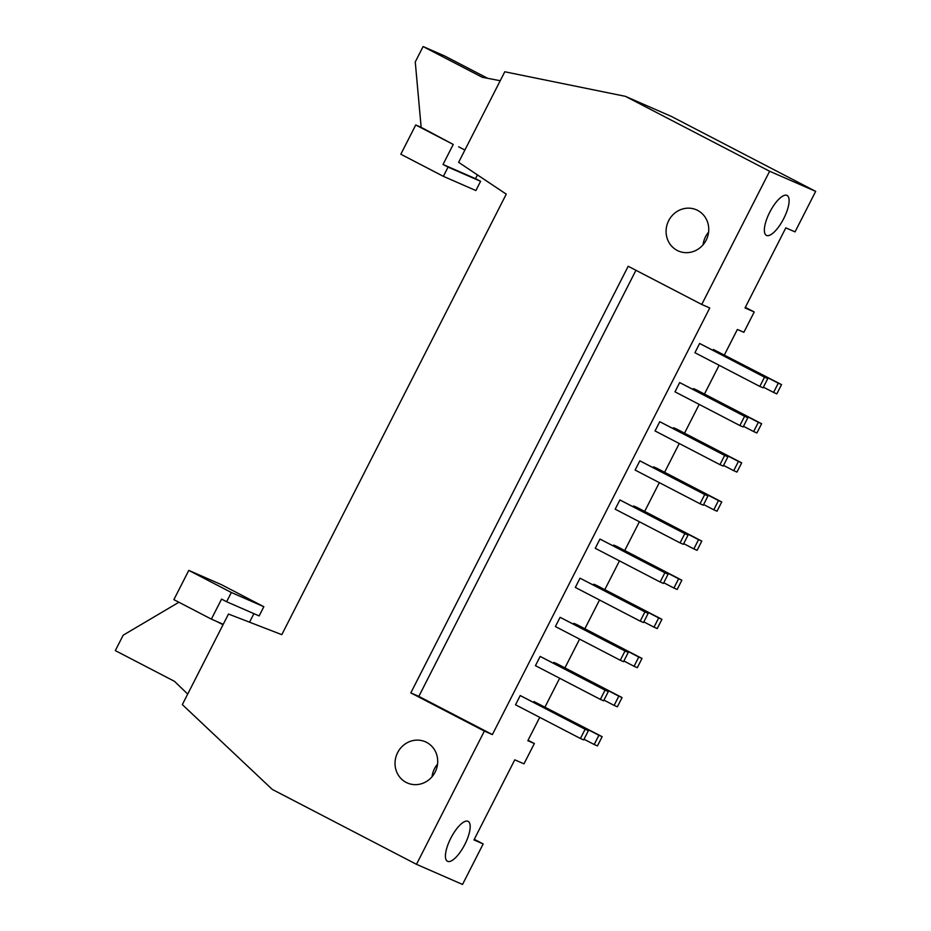 <?xml version="1.0" encoding="UTF-8"?>
<svg xmlns="http://www.w3.org/2000/svg" width="931" height="931" viewBox="0 0 931 931"><rect width="100%" height="100%" fill="white"/><g stroke="black" fill="none" stroke-linecap="round" stroke-linejoin="round"><path stroke-width="1.4" d="M617.369 706.815L614.111 705.395L618.824 696.155L622.071 697.575L617.369 706.815M553.573 663.128L553.922 662.441L557.18 663.861L622.071 697.575M553.922 662.441L618.824 696.155M603.602 700.799L600.355 699.379L605.057 690.139L608.315 691.558L603.602 700.799M600.355 699.379L535.453 665.665L540.166 656.425L608.315 691.558M540.166 656.425L605.057 690.139M603.951 700.112L614.111 705.395M637.304 667.69L634.046 666.27L638.759 657.03L642.006 658.45L637.304 667.69M573.508 624.003L573.857 623.328L577.104 624.748L642.006 658.45M573.857 623.328L638.759 657.03M623.537 661.673L620.29 660.254L624.992 651.013L628.25 652.433L623.537 661.673M620.29 660.254L555.388 626.551L560.101 617.311L628.25 652.433M560.101 617.311L624.992 651.013M623.886 660.998L634.046 666.27M657.228 628.576L653.981 627.157L658.694 617.916L661.941 619.336L657.228 628.576M593.443 584.889L593.792 584.202L597.039 585.622L661.941 619.336M593.792 584.202L658.694 617.916M643.472 622.56L640.214 621.14L644.927 611.888L648.174 613.32L643.472 622.56M640.214 621.14L575.323 587.426L580.025 578.186L648.174 613.32M580.025 578.186L644.927 611.888M643.821 621.873L653.981 627.157M677.163 589.451L673.916 588.031L678.618 578.791L681.876 580.211L677.163 589.451M613.378 545.764L613.727 545.077L616.974 546.509L681.876 580.211M613.727 545.077L678.618 578.791M663.407 583.434L660.149 582.015L664.862 572.774L668.109 574.194L663.407 583.434M660.149 582.015L595.258 548.301L599.96 539.061L668.109 574.194M599.96 539.061L664.862 572.774M663.756 582.748L673.916 588.031M697.098 550.337L693.851 548.906L698.553 539.666L701.811 541.097L697.098 550.337M633.313 506.65L633.662 505.964L636.909 507.383L701.811 541.097M633.662 505.964L698.553 539.666M683.331 544.321L680.084 542.889L684.797 533.649L688.044 535.069L683.331 544.321M680.084 542.889L615.182 509.187L619.895 499.947L688.044 535.069M619.895 499.947L684.797 533.649M683.68 543.634L693.851 548.906M717.033 511.212L713.774 509.792L718.488 500.552L721.734 501.972L717.033 511.212M653.236 467.525L653.585 466.838L656.844 468.258L721.734 501.972M653.585 466.838L718.488 500.552M703.266 505.196L700.019 503.776L704.72 494.536L707.979 495.955L703.266 505.196M700.019 503.776L635.117 470.062L639.83 460.822L707.979 495.955M639.83 460.822L704.72 494.536M703.615 504.509L713.774 509.792M736.968 472.087L733.709 470.667L738.423 461.427L741.67 462.847L736.968 472.087M673.171 428.4L673.52 427.725L676.767 429.144L741.67 462.847M673.52 427.725L738.423 461.427M723.201 466.07L719.954 464.65L724.655 455.41L727.914 456.83L723.201 466.07M719.954 464.65L655.052 430.948L659.765 421.708L727.914 456.83M659.765 421.708L724.655 455.41M723.55 465.395L733.709 470.667M756.891 432.973L753.645 431.553L758.358 422.313L761.605 423.733L756.891 432.973M693.106 389.286L693.455 388.599L696.702 390.019L761.605 423.733M693.455 388.599L758.358 422.313M743.136 426.957L739.877 425.537L744.591 416.297L747.837 417.716L743.136 426.957M739.877 425.537L674.987 391.823L679.688 382.583L747.837 417.716M679.688 382.583L744.591 416.297M743.485 426.27L753.645 431.553M415.738 124.975L453.234 144.445L443.028 164.473L448.079 167.091L443.365 176.331L400.819 154.232L415.738 124.975L421.149 127.338L415.261 61.946L423.105 46.55L482.235 77.261L500.215 80.729M487.693 78.32L444.774 56.023L423.105 46.55M443.365 176.331L475.881 190.552L480.582 181.301L475.532 178.682L477.463 174.912M421.149 127.338L453.234 144.445M443.028 164.473L475.532 178.682M448.079 167.091L480.582 181.301M464.883 150.054L458.646 146.819M221.566 599.098L226.617 601.729L231.33 592.488L188.784 570.389L173.876 599.645L211.372 619.127L221.566 599.098M188.784 570.389L221.287 584.598L263.834 606.698L259.132 615.938L226.617 601.729M253.907 613.657L249.555 622.199M231.33 592.488L263.834 606.698M178.892 602.252L123.171 635.198L115.328 650.606L174.458 681.317L187.701 694.061M223.033 624.736L216.783 621.501L223.242 624.317M216.783 621.501L211.372 619.127M583.667 739.912L580.42 738.492L585.134 729.252L588.38 730.672L583.667 739.912M580.42 738.492L515.518 704.79L520.231 695.55L585.134 729.252M520.231 695.55L588.38 730.672M597.434 745.929L594.187 744.509L598.889 735.269L602.148 736.689L597.434 745.929M533.649 702.242L533.998 701.567L598.889 735.269M584.016 739.237L594.187 744.509M533.998 701.567L602.148 736.689M763.071 387.831L759.812 386.412L764.526 377.171L767.772 378.591L763.071 387.831M759.812 386.412L694.922 352.709L699.623 343.469L764.526 377.171M699.623 343.469L767.772 378.591M776.826 393.848L773.58 392.428L778.281 383.188L781.54 384.608L776.826 393.848M713.041 350.161L713.39 349.486L778.281 383.188M763.408 387.156L773.58 392.428M713.39 349.486L781.54 384.608M766.527 235.427A22.472 7.669 -62.6 0 1 766.376 235.357A22.472 7.669 -62.6 0 1 769.925 211.872A22.472 7.669 -62.6 0 1 787.091 195.463A22.472 7.669 -62.6 0 1 783.658 218.715A22.472 7.669 -62.6 0 1 766.527 235.427M447.613 861.35A22.472 7.669 -62.6 0 1 447.45 861.28A22.472 7.669 -62.6 0 1 451 837.795A22.472 7.669 -62.6 0 1 468.165 821.386A22.472 7.669 -62.6 0 1 464.732 844.638A22.472 7.669 -62.6 0 1 447.613 861.35M701.741 304.46L709.759 307.975L492.383 734.594L484.364 731.091L416.483 864.317L272.259 789.407L182.336 704.604L228.479 614.041L281.802 634.663L506.255 194.148L458.634 162.331L504.777 71.78L625.399 96.335L671.46 116.468L815.672 191.379L769.623 171.246L701.741 304.46L628.192 266.266L410.815 692.885L418.834 696.388L635.943 270.293M625.399 96.335L769.623 171.246M703.08 244.772A22.472 21.122 113.6 0 1 708.596 232.156M677.221 250.439A22.472 21.122 113.6 0 1 668.365 221.31A22.472 21.122 113.6 0 1 696.423 209.824A22.472 21.122 113.6 0 1 706.769 238.871A22.472 21.122 113.6 0 1 678.42 251.009A22.472 21.122 113.6 0 1 677.221 250.439M745.324 307.346L754.226 311.966L745.021 307.94L785.822 227.851L795.039 231.889L815.672 191.379M437.547 764.13A22.472 21.122 -66.4 0 0 432.031 776.745M406.16 782.412A22.472 21.122 113.6 0 1 397.304 753.284A22.472 21.122 113.6 0 1 425.374 741.786A22.472 21.122 113.6 0 1 435.72 770.845A22.472 21.122 113.6 0 1 407.359 782.983A22.472 21.122 113.6 0 1 406.16 782.412M474.275 839.32L483.177 843.94L473.972 839.913L514.773 759.824L523.978 763.851L534.347 743.52L527.842 740.68L539.724 717.359M416.483 864.317L462.532 884.45L483.177 843.94M544.996 707.013L559.659 678.233M564.931 667.888L579.594 639.12M584.866 628.774L599.529 599.995M604.801 589.649L619.452 560.881M624.724 550.535L639.388 521.756M644.659 511.41L659.323 482.642M664.594 472.296L679.258 443.517M684.529 433.171L699.193 404.391M704.464 394.046L719.116 365.278M724.388 354.932L737.375 329.458L743.869 332.297L754.226 311.966M484.364 731.091L410.815 692.885M492.383 734.594L418.834 696.388M528.052 740.261L534.347 743.52"/></g></svg>
